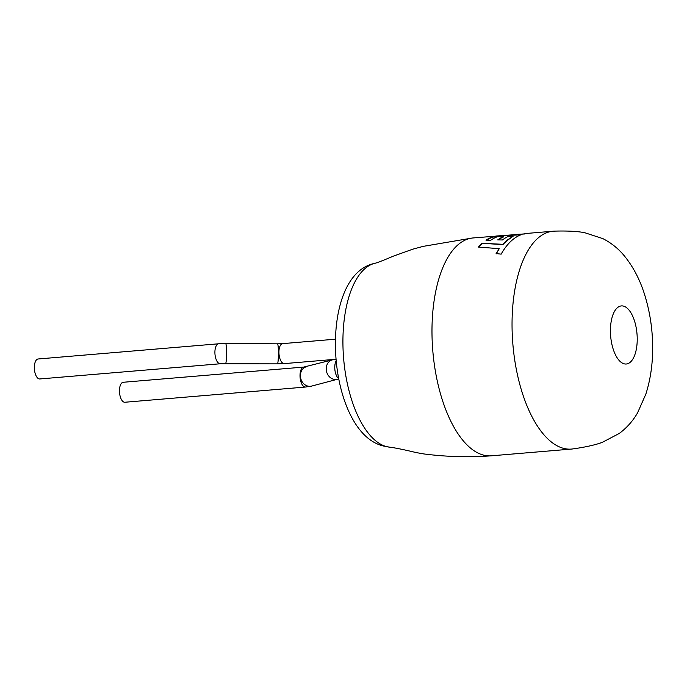 <?xml version="1.0" encoding="UTF-8"?>
<svg xmlns="http://www.w3.org/2000/svg" width="687" height="687" viewBox="0 0 687 687"><rect width="100%" height="100%" fill="white"/><g stroke="black" fill="none" stroke-linecap="round" stroke-linejoin="round"><path stroke-width="1.03" d="M512.047 326.385A109.319 49.601 -94.8 0 1 553.138 231.21A109.319 49.601 -94.8 0 1 554.349 231.141C568.055 230.703 578.755 231.45 584.843 232.747L602.885 238.629C611.361 242.975 618.54 248.763 624.431 255.993C633.371 266.994 640.19 280.141 644.861 295.444C649.893 311.829 652.487 328.79 652.65 346.308C652.839 363.303 650.572 379.224 645.866 394.072L637.613 412.741C633.019 420.839 626.905 427.743 619.279 433.445L602.482 442.256C596.694 444.549 586.269 447.074 572.683 448.937A109.319 49.601 -94.8 0 1 571.481 449.075A109.319 49.601 -94.8 0 1 563.254 448.276A109.319 49.601 -94.8 0 1 512.047 326.385M610.425 331.297A29.155 13.225 -94.8 0 1 623.573 306.127A29.155 13.225 -94.8 0 1 637.227 338.631A29.155 13.225 -94.8 0 1 624.079 363.801A29.155 13.225 -94.8 0 1 610.425 331.297M571.481 449.075L491.42 455.807A109.319 49.601 -94.8 0 1 490.698 455.859A109.319 49.601 -94.8 0 1 483.193 455.017A109.319 49.601 -94.8 0 1 431.986 333.126A109.319 49.601 -94.8 0 1 472.364 238.02A109.319 49.601 -94.8 0 1 473.077 237.951L523.769 233.941A109.319 49.601 -94.8 0 1 527.127 233.4L553.138 231.21M38.12 358.983A10.022 4.543 85.2 0 0 34.35 367.708A10.022 4.543 85.2 0 0 39.794 378.958L220.355 363.758A10.022 4.543 85.2 0 1 214.902 352.508A10.022 4.543 85.2 0 1 218.672 343.783L38.12 358.983M119.461 390.997A10.022 4.543 -94.8 0 1 123.222 382.273L303.783 367.073A10.022 4.543 -94.8 0 0 300.013 375.798A10.022 4.543 -94.8 0 0 305.457 387.047L124.905 402.247A10.022 4.543 -94.8 0 1 119.461 390.997M478.392 247.062A109.319 49.601 -94.8 0 1 482.059 243.267L502.747 244.306L506.74 240.433L513.12 236.234L508.432 236.337A109.319 49.601 -94.8 0 0 502.437 239.978L497.732 239.892A109.319 49.601 -94.8 0 1 503.76 236.465L497.491 236.689A109.319 49.601 -94.8 0 0 490.836 240.21L485.992 240.167A109.319 49.601 -94.8 0 1 496.89 235.959L522.008 234.43A109.319 49.601 -94.8 0 0 511.635 240.596A109.319 49.601 -94.8 0 0 501.167 254.147L496.108 253.555L499.251 248.685L478.392 247.062M524.937 233.966L517.053 234.361M513.12 236.234L506.826 240.768L502.832 244.632L482.059 243.267M478.745 247.08A108.95 49.438 -94.8 0 1 482.137 243.61M496.22 253.855L499.251 248.685M520.823 234.842L496.89 235.959M486.594 240.175A108.95 49.438 -94.8 0 1 496.924 236.328M498.273 239.9A108.95 49.438 -94.8 0 1 503.811 236.826L503.76 236.465M277.393 363.861L284.366 363.603A10.022 4.543 85.2 0 1 283.619 363.535A10.022 4.543 85.2 0 1 278.922 352.354A10.022 4.543 85.2 0 1 282.692 343.629L277.505 343.818A10.022 0.97 90.3 0 1 278.415 352.379A10.022 0.97 90.3 0 1 277.393 363.861L220.355 363.758M277.505 343.818L225.654 343.526A10.022 0.97 90.3 0 1 226.564 352.079A10.022 0.97 90.3 0 1 225.542 363.569M338.382 378.245A10.022 4.543 -94.8 0 1 334.767 367.639A10.022 4.543 -94.8 0 1 335.934 361.242M338.545 379.061L337.472 379.25A10.022 8.605 -104.8 0 1 337.472 379.25A10.022 8.605 -104.8 0 1 326.205 368.91A10.022 8.605 -104.8 0 1 332.345 359.876L303.783 367.073M337.472 379.25L311.649 386.085A10.022 8.605 -104.8 0 1 300.382 375.746A10.022 8.605 -104.8 0 1 306.522 366.703M374.2 263.473A92.505 41.976 85.2 0 0 342.925 343.388A92.505 41.976 85.2 0 0 386.249 446.541A92.505 41.976 85.2 0 0 389.666 447.177L383.775 446.078C326.583 433.265 316.072 276.268 374.2 263.473C376.588 263.164 388.086 258.441 393.204 256.199L412.698 249.209L423.183 246.367L472.364 238.02M282.692 343.629L335.187 339.215M389.666 447.177C395.042 447.821 403.81 449.599 415.961 452.535L423.888 453.944C446.404 456.829 468.671 457.465 490.698 455.859M311.649 386.085L305.457 387.047M334.844 359.353L332.345 359.876M225.654 343.526L218.672 343.783M284.366 363.603L335.754 359.275"/></g></svg>
